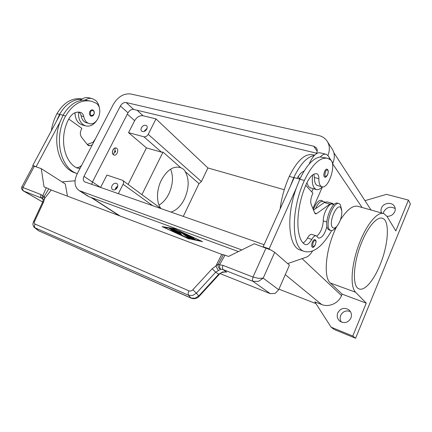 <?xml version="1.0" encoding="UTF-8"?>
<svg xmlns="http://www.w3.org/2000/svg" width="432" height="432" viewBox="0 0 432 432"><rect width="100%" height="100%" fill="white"/><g stroke="black" fill="none" stroke-linecap="round" stroke-linejoin="round"><path stroke-width="0.65" d="M316.597 153.187L133.688 109.442C131.414 109.188 129.514 110.311 127.991 112.822L92.416 182.072L91.741 184.378M264.076 244.701L84.65 181.845C83.084 180.662 82.863 178.826 83.981 176.337L120.377 105.997C121.932 103.442 123.86 102.287 126.155 102.535L313.675 146.183L316.3 147.798C317.38 149.267 317.525 150.962 316.732 152.89L316.327 153.797M241.774 249.928L79.25 190.615C74.434 187.067 73.726 181.526 77.134 173.988L113.362 104.317C117.979 96.746 123.719 93.29 130.588 93.949L318.481 135.443C321.986 136.242 324.751 137.975 326.781 140.643C329.756 144.92 330.14 149.828 327.931 155.38M87.091 195.664L88.992 196.673L238.426 251.575M312.903 208.58L322.434 186.856L312.903 208.58M332.618 163.652L332.888 163.042C335.119 157.54 334.751 152.653 331.776 148.376L327.672 142.02M313.232 188.671L311.791 191.932M350.919 318.055C348.305 322.547 344.731 323.676 340.195 321.44C337.37 319.21 336.555 316.359 337.743 312.887C340.475 308.286 344.147 307.238 348.748 309.739C351.329 311.963 352.053 314.739 350.919 318.055M350.417 311.575C346.145 310.068 342.9 311.332 340.681 315.365C339.773 317.741 340 319.982 341.361 322.078M381.613 212.981C380.84 211.383 380.797 209.72 381.488 207.986C383.351 202.873 391.754 201.663 394.373 206.204C395.399 207.895 395.534 209.714 394.783 211.658C393.212 214.807 390.604 216.362 386.948 216.324M395.226 208.597C390.506 206.059 386.689 207.106 383.767 211.734L383.324 213.457M117.644 186.646L116.073 188.314L115.733 189.319M117.779 185.987L115.609 188.158L115.15 189.659M117.32 187.472C115.954 189.648 114.388 190.382 112.628 189.68C111.478 188.8 111.294 187.461 112.077 185.679C113.454 183.497 115.025 182.768 116.791 183.492C117.914 184.372 118.093 185.701 117.32 187.472M146.831 129.017L145.012 131.069M147.085 128.347L144.682 130.615L144.374 131.404M146.783 129.114C145.26 131.425 143.586 132.133 141.772 131.236C140.87 130.394 140.762 129.227 141.442 127.732C142.976 125.415 144.65 124.718 146.475 125.631C147.35 126.468 147.452 127.629 146.783 129.114M379.993 265.032C373.729 280.546 364.397 291.524 358.895 288.814C351.896 286.54 353.171 262.148 362.054 241.515C368.501 225.92 377.465 216.151 382.531 218.311C390.112 220.655 388.39 245.128 379.993 265.032M161.071 208.645L161.023 208.602C156.281 202.862 156.314 190.112 161.293 180.252C166.882 170.132 173.156 165.877 180.106 167.492L180.911 167.805C183.184 168.761 184.604 170.008 185.171 171.547C189.362 179.091 189.14 188.201 184.502 198.882C180.884 206.086 176.342 210.487 170.878 212.08M159.035 205.097C163.026 202.738 166.315 198.952 168.907 193.747C172.967 184.745 173.534 176.542 170.613 169.15M313.313 209.585C316.58 201.663 319.734 198.85 322.769 201.155L323.012 201.496M113.292 154.597L114.658 151.729M114.858 151.006L115.209 148.003M341.717 210.206L340.367 204.633L339.142 203.672C333.428 200.707 324.529 224.84 329.578 229.684L330.583 230.434C332.095 230.947 333.796 230.056 335.691 227.761L337.025 226.152M340.864 207.878C337.133 202.014 328.104 222.896 332.467 227.399C333.709 228.69 335.286 228.204 337.208 225.931C340.243 221.67 341.788 216.842 341.842 211.448L340.864 207.878M338.85 203.591L337.732 203.272C331.997 200.308 323.104 224.402 328.174 229.246L329.508 230.099M326.981 226.368C324.788 234.274 321.943 238.172 318.443 238.07L316.251 235.813C314.863 235.418 313.362 236.623 311.753 239.42C309.458 243.432 307.276 245.144 305.203 244.55L304.803 244.328C295.105 238.658 295.483 207.684 306.655 183.325C310.036 176.31 313.459 173.14 316.921 173.826L317.12 173.896C318.308 174.485 318.897 176.089 318.87 178.718C318.821 182.536 319.556 185.069 321.062 186.311L321.818 186.727C328.325 189.643 336.647 164.549 330.68 160.013L327.802 158.355C320.058 156.881 312.25 164.252 304.376 180.468C290.693 210.146 291.411 247.412 303.977 251.316C312.962 253.865 322.196 246.953 331.684 230.58M313.891 174.161L314.404 177.536C314.372 181.343 315.122 183.87 316.645 185.117L317.747 185.62M325.858 154.202L320.36 152.89C318.519 152.383 316.499 153.268 314.302 155.547C307.082 156.692 300.235 164.041 293.765 177.606L290.18 186.602L263.169 246.726L263.536 247.039M309.258 163.955C310.694 160.423 312.379 157.621 314.302 155.547M306.882 182.828L308.513 186.5L310.813 188.001M322.31 186.84C320.096 189.184 318.049 190.064 316.17 189.481L314.345 188.104C312.422 185.431 311.855 181.035 312.655 174.917M326.932 158.144L320.242 156.989C322.429 154.683 324.432 153.787 326.252 154.294L328.477 156.076L329.789 159.316M324.626 171.391C325.409 169.733 326.209 168.977 327.019 169.123C328.471 170.057 328.644 171.968 327.537 174.863C326.435 176.888 325.496 177.649 324.713 177.152C323.59 176.272 323.563 174.35 324.626 171.391M312.395 242.098C313.265 240.257 314.123 239.431 314.971 239.625C315.797 240.727 316.726 239.944 315.328 244.793C313.988 247.109 312.995 247.919 312.347 247.223C311.407 246.434 311.423 244.723 312.395 242.098M113.481 154.759L114.005 155.045C116.705 156.184 119.205 150.082 116.753 148.365L116.192 148.057C113.492 146.934 111.002 153.085 113.481 154.759M114.032 155.056L113.395 154.732C110.932 153.068 113.378 146.945 116.078 148.019M115.447 150.919C114.691 150.925 114.469 151.351 114.793 152.199C115.544 152.194 115.765 151.767 115.447 150.919M115.268 151.07L114.793 151.994L115.268 151.07M78.732 112.061C80.006 112.828 80.816 114.102 81.157 115.884C81.756 118.962 83.133 121.111 85.298 122.337L88.938 123.482C97.87 126.814 104.323 107.455 95.758 103.021L91.746 101.309C81.529 99.171 72.83 104.069 65.637 116.008C53.384 137.808 60.242 168.01 77.053 173.588L77.296 173.68M79.99 168.496L76.923 167.962C63.515 161.536 58.963 136.571 68.985 118.606C72.085 113.432 75.897 111.353 80.433 112.363L80.692 112.444C82.318 113.076 83.344 114.453 83.759 116.575C84.353 119.659 85.73 121.813 87.89 123.039L88.938 123.482M78.586 112.05C78.192 117.526 79.612 121.657 82.858 124.438L85.428 125.815C89.64 126.873 93.344 125.204 96.536 120.825M99.468 108.373C98.993 104.944 97.681 102.271 95.542 100.354L92.372 98.636C89.948 98.01 87.539 98.485 85.136 100.067C76.248 100.138 68.872 105.219 63.018 115.301L59.994 122.072L36.142 166.687L36.639 167.006M85.428 125.815L82.004 124.875L79.434 123.498C76.54 121.084 75.076 117.493 75.038 112.725M91.141 116.143L91.017 116.111C89.413 115.241 89.046 113.681 89.905 111.429C90.634 110.192 91.53 109.685 92.605 109.912L93.269 110.273M219.008 274.655C220.169 272.835 222.642 271.955 226.427 272.02L222.998 269.53L252.968 281.335L258.433 281.367L263.207 278.149L258.482 278.338L253.017 277.058L222.944 265.351L219.532 264.827L218.241 264.19L212.166 268.758L192.829 289.753C191.597 290.957 190.301 291.319 188.935 290.839L35.014 224.046L34.328 226.12L35.019 227.81L188.568 295.25L188.109 293.36L188.935 290.839M266.069 247.93L253.017 277.058L252.396 279.666L252.968 281.335L270.238 293.636L275.076 293.436L278.678 289.721L289.451 265.156L274.698 252.326L271.085 250.101L254.281 243.772L228.566 256.424L223.382 254.713L218.171 264.389C217.75 266.717 218.603 268.31 220.73 269.174L222.998 269.53L222.361 267.883L222.944 265.351M191.29 298.21L38.48 230.704L191.03 298.01L188.568 295.25L192.591 295.493L196.393 293.166L199.109 296.363L219.002 274.666L218.749 274.19L198.801 295.947L195.026 298.253L191.03 298.01L191.516 298.296M226.724 272.079L222.637 271.933L218.749 274.19L215.687 272.165L212.166 268.758M192.829 289.753L196.393 293.166L215.687 272.165L220.73 269.174C219.834 268.348 219.434 266.9 219.532 264.827L225.04 255.096M35.014 224.046C34.177 223.592 34.009 222.761 34.501 221.557L43.686 201.76L44.491 198.639L44.291 196.376L42.698 195.863L40.997 194.562L22.966 187.542L21.994 186.635M23.128 190.787L23.549 191.003L22.604 189.545L22.966 187.542L34.382 166.207L33.053 165.991M42.282 198.639L43.216 199.94L44.491 198.639L51.214 190.026L48.767 188.892L44.156 196.506C42.984 197.716 42.439 198.515 42.53 198.909L42.574 198.941M184.378 233.55L190.787 238.097L195.048 239.333M190.674 238.345L183.751 233.383L192.11 237.26L186.338 234.733L188.401 236.201L193.795 238.464L189.378 236.893L191.408 238.334L193.72 238.766L195.464 239.652L192.267 239.074L190.787 238.097M189.378 236.893L193.039 237.962M169.425 228.587L170.948 229.154L175.597 232.438L173.934 231.725L169.49 228.452M169.933 228.62L175.052 232.011M200.912 241.007L174.868 229.025L163.571 227.151L188.552 238.658L200.966 240.889M163.571 227.151L174.452 228.69M163.064 226.762L163.636 227.021M189.135 238.766L201.533 241.148M189.103 239.042L162.081 226.6L174.274 228.609L202.543 241.612L189.216 238.804M171.817 228.928L179.253 233.95M178.108 233.647L171.315 228.906L172.854 229.473L179.35 234.014L188.357 238.313L178.913 234.085L178.222 233.404M180.846 233.231L176.44 230.909L181.726 234.619L180.187 234.047L173.173 229.084L179.145 232.033L179.431 231.395L181.154 232.13L190.35 238.691L188.665 237.967L181.127 232.643L180.846 233.231L181.24 232.4L189.832 238.275M179.442 231.385L179.145 232.033L180.959 232.988M173.821 229.262L181.337 234.349M315.954 303.62L278.937 289.138M342.144 294.154L341.539 295.601C338.504 303.313 328.892 307.552 321.629 304.506L314.815 301.849L331.096 327.17L352.782 336.031L366.255 303.118L342.144 294.154L330.394 283.03C322.909 277.166 325.82 247.725 336.668 226.579M34.279 227.318L37.746 230.218M43.686 201.76L42.633 202.138M34.501 221.557L33.48 221.827L42.665 202.073L43.211 200.102M218.257 270.378L215.87 265.972L221.751 254.378L51.214 190.026M34.382 166.207L41.229 168.626L44.053 186.905L46.3 187.753L42.698 195.863L42.152 198.461L41.548 198.088L42.115 198.423M48.767 188.892L46.3 187.753M221.751 254.378L223.355 254.761M270.238 293.636L220.131 273.618M67.462 196.155L65.313 184.005L41.229 168.626M81.626 165.353C80.028 166.973 78.295 167.751 76.432 167.692M92.297 144.833L90.115 145.638L88.641 145.676L87.626 144.936L81.556 137.219C80.055 134.978 79.974 132.397 81.313 129.47L81.896 128.363L68.758 119.038M87.237 144.439L93.739 142.058M33.458 165.942L32.751 165.494L60.118 114.426L63.061 115.22M62.024 181.904L75.049 180.765M36.142 166.687L32.751 165.494M59.994 122.072C51.905 143.176 59.648 167.562 74.525 172.719L76.766 173.47M79.925 100.656L81.67 99.225C84.067 97.654 86.481 97.184 88.906 97.816L92.372 98.636M91.746 101.309L85.136 100.067M74.725 112.86L75.06 113.875M82.064 98.966C72.133 97.448 63.774 102.346 56.975 113.665C54.124 119.027 52.229 124.762 51.305 130.874M81.67 99.225C72.765 99.29 65.394 104.333 59.557 114.361L56.543 121.1M95.369 138.926L92.999 142.328M128.131 184.378L146.437 147.901L128.542 132.651L134.654 120.674C136.879 116.986 139.682 115.344 143.057 115.744L155.99 118.903L207.927 167.951L201.404 181.58L198.974 183.654L183.276 216.416M92.48 181.942L100.58 187.456L106.909 175.046L122.558 180.301C123.671 181.192 123.849 182.509 123.082 184.264L118.341 193.687M312.503 251.111L311.953 251.942C310.122 254.707 308.286 256.43 306.445 257.116L287.669 263.601M269.978 249.556L269.136 248.827L296.206 188.293C286.049 216.443 288.533 246.051 299.695 249.847L301.147 250.344M316.051 235.748L312.007 234.446C310.603 234.047 309.096 235.235 307.487 238.021C306.131 240.467 304.7 242.093 303.188 242.897M333.936 204.622L332.44 204.196C329.071 202.495 323.098 213.257 323.271 220.876C322.769 227.686 320.609 232.789 316.791 236.196M305.791 185.333L312.925 193.18L312.271 194.654C310.711 198.531 310.343 201.766 311.18 204.363L314.755 213.111L315.441 213.889L316.618 213.619L329.902 204.115L332.667 203.45L333.968 204.595M263.169 246.726L269.136 248.827M290.18 186.602L294.219 177.611L299.851 179.129M332.402 203.375L327.121 201.868L324.329 202.516L313.524 210.103M320.242 156.989C313.092 158.161 306.283 165.58 299.803 179.237L296.206 188.293M314.658 155.18L313.033 154.786C305.057 153.252 297.14 160.456 289.289 176.396C284.591 186.953 281.534 197.829 280.103 209.029M303.534 171.358L303.68 171.709M325.058 202.084L322.785 201.431C320.328 200.977 317.914 203.396 315.533 208.694M297.124 178.394C299.3 174.458 301.595 172.049 304.004 171.175M185.171 171.547L198.974 183.654M128.542 132.651L143.921 136.798C145.649 137.041 147.085 136.215 148.23 134.314L155.99 118.903M146.437 147.901L161.492 152.15L163.01 152.107L180.911 167.805M163.01 152.107L141.923 194.643L122.737 180.436M161.023 208.602L141.923 194.643M364.964 200.659L386.51 194.351L408.434 200.102L410.4 204.017L355.59 338.256L334.136 329.465L331.096 327.17M408.434 200.102L395.815 230.931L386.969 216.362L383.875 213.613C377.487 211.048 365.926 224.991 358.571 245.403C351.157 265.772 350.06 286.961 355.558 292.216L366.255 303.118M340.416 219.834C347.204 209.417 353.144 204.946 358.247 206.41L383.243 213.44M355.59 338.256L352.782 336.031M333.866 152.717L371.045 210.011M284.267 189.734L207.927 167.951M300.008 178.778L299.192 178.141L298.366 176.315M126.155 102.535L133.688 109.442M120.377 105.997L127.991 112.822M83.981 176.337L92.416 182.072M313.675 146.183L317.196 151.259M80.422 191.155L88.992 196.673M329.297 157.696L332.888 163.042M318.87 178.718L314.404 177.536M327.823 170.224C327.11 169.511 326.311 170.046 325.426 171.823C324.389 176.758 325.085 177.736 327.51 174.755C328.266 172.816 328.369 171.304 327.823 170.224M315.554 240.575C314.836 240.079 314.037 240.716 313.168 242.498C312.19 247.158 312.898 247.898 315.295 244.723C316.03 242.822 316.116 241.439 315.554 240.575M90.563 111.775C90.083 115.63 91.152 116.516 93.776 114.431C94.414 112.957 94.284 111.748 93.388 110.803C92.34 110.128 91.4 110.452 90.563 111.775M278.678 289.721L263.207 278.149L274.698 252.326M199.109 296.363L199.103 296.363C198.466 297.211 195.588 299.732 191.29 298.199M33.453 221.891L32.999 223.371C32.454 224.424 34.096 227.81 34.549 227.545L38.75 230.893M40.997 194.562L40.619 196.614L41.548 198.088L23.549 191.003L42.687 202.025M321.629 304.506L285.282 274.66M120.145 216.038L91.676 197.656M90.115 145.638L87.583 144.882M79.618 112.163L80.692 112.444M81.157 115.884L83.759 116.575M63.018 115.301L65.637 116.008M56.975 113.665L59.557 114.361M127.321 114.129L134.654 120.674M314.728 213.052L316.618 213.619M324.329 202.516L329.902 204.115M293.765 177.606L289.289 176.396M326.803 221.956L323.271 220.876M311.753 239.42L307.487 238.021M317.12 173.896L316.305 173.686M304.376 180.468L299.803 179.237M148.23 134.314L201.404 181.58M143.921 136.798L161.492 152.15M355.558 292.216L330.394 283.03M362.081 207.49L332.591 163.717M341.539 295.601L302.087 258.617M123.082 184.264L152.804 205.751M137.117 110.263L143.057 115.744M79.25 190.615L87.831 196.133M92.605 109.912C94.284 110.711 94.711 112.271 93.89 114.593C93.02 115.949 92.065 116.456 91.017 116.111M21.962 186.689L33.064 165.964M21.962 186.694C20.979 187.871 21.443 189.275 23.36 190.922L42.676 202.041M222.469 256.311L223.317 254.831M223.382 254.713L222.518 256.235M77.058 173.588L74.525 172.719M310.365 187.877L316.17 189.481M321.818 186.727L317.412 185.528M303.977 251.316L299.695 249.847M329.189 229.997L330.583 230.434M299.192 178.141L299.9 179.015M119.394 215.752L90.904 197.375M394.691 206.782L394.373 206.204M349.601 310.511L348.748 309.739"/></g></svg>
